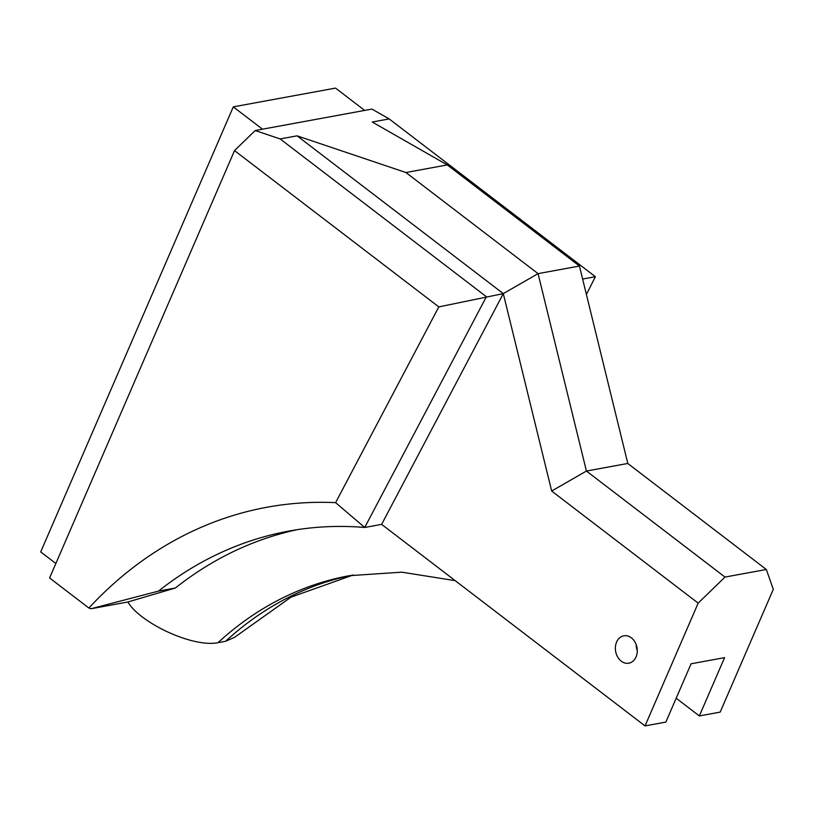 <?xml version="1.0" encoding="UTF-8"?>
<svg xmlns="http://www.w3.org/2000/svg" width="814" height="814" viewBox="0 0 814 814"><rect width="100%" height="100%" fill="white"/><g stroke="black" fill="none" stroke-linecap="round" stroke-linejoin="round"><path stroke-width="1.22" d="M636.039 656.949A13.919 10.836 -100.4 0 0 634.961 642.022A13.919 10.836 -100.4 0 0 623.799 635.815A13.919 10.836 -100.4 0 0 616.595 642.073A13.919 10.836 -100.4 0 0 617.673 657A13.919 10.836 -100.4 0 0 628.835 663.196A13.919 10.836 -100.4 0 0 636.039 656.949M234.524 150.6L49.593 577.96L88.868 608.017A493.589 384.432 79.6 0 1 335.602 502.645L438.807 306.898L234.524 150.6L255.199 130.525L280.169 138.94L297.069 135.836L405.911 172.527L538.054 273.636L586.426 471.052L724.999 577.075L698.168 603.133L645.034 725.905L381.634 524.369L503.296 293.62L538.054 273.636L579.436 266.036L447.283 164.927L405.911 172.527M55.84 563.502L40.7 551.912L233.292 106.868L262.464 129.192L255.199 130.525M698.168 603.133L551.668 491.035L503.296 293.62L297.069 135.836M637.27 650.549A13.919 10.836 79.6 0 1 636.192 644.647M645.034 725.905L665.862 722.079L691.086 663.786L724.572 657.641L699.348 715.933L676.19 698.209M724.999 577.075L766.33 569.485L773.3 589.336L720.176 712.108L699.348 715.933M766.33 569.485L627.757 463.461L586.426 471.052L551.668 491.035M353.164 575.02L291.005 597.14L234.534 637.342L225.59 641.29L218.01 642.684C192.674 647.781 140.374 623.056 127.849 601.994L91.056 608.74L88.868 608.017M586.406 294.464L595.38 276.709L389.163 118.925L371.947 109.086L262.464 129.192M389.163 118.925L372.263 122.029L447.283 164.927M627.818 463.512L579.436 266.036M280.169 138.94L486.385 296.723L364.733 527.472A466.188 363.085 -100.4 0 0 288.767 531.094A466.188 363.085 -100.4 0 0 158.506 591.106L175.407 588.003A466.188 363.085 79.6 0 1 297.242 529.67M175.407 588.003L127.849 601.994M335.602 502.645L364.733 527.472L381.634 524.369M438.807 306.898L503.296 293.62M595.38 276.709L582.621 279.049M91.056 608.74L158.506 591.106M233.292 106.868L335.521 88.095L364.692 110.419M455.209 580.657L401.74 572.171L349.379 575.681A411.396 320.411 -100.4 0 0 218.01 642.684M225.59 641.29A411.396 320.411 79.6 0 1 353.083 575.04"/></g></svg>
